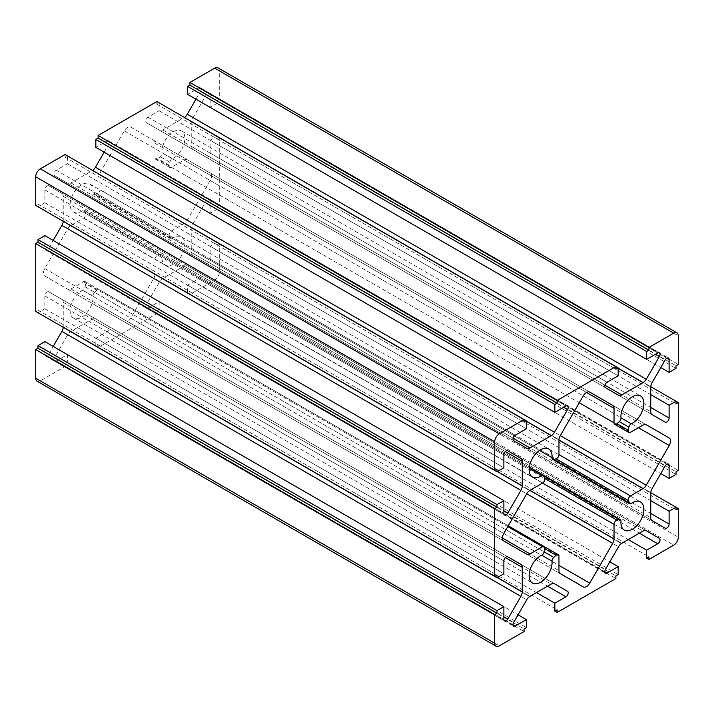 <?xml version="1.0" encoding="UTF-8"?>
<svg xmlns="http://www.w3.org/2000/svg" width="714" height="714" viewBox="0 0 714 714"><rect width="100%" height="100%" fill="white"/><g stroke="black" fill="none" stroke-linecap="round" stroke-linejoin="round"><path stroke-width="0.54" stroke-dasharray="3.57 2.68" d="M94.712 292.374A3.249 1.874 120 0 0 93.025 296.158A16.226 9.371 -60 0 1 86.483 313.169A16.226 9.371 -60 0 1 73.488 318.051A16.226 9.371 -60 0 1 71.221 304.351A16.226 9.371 -60 0 1 82.681 290.187A3.249 1.874 120 0 0 85.118 286.832L85.742 283.744A3.249 1.874 120 0 0 85.153 281.53A3.249 1.874 120 0 0 83.529 281.691L70.981 288.929A6.488 3.748 -60 0 1 67.741 289.25L44.786 275.997A6.488 3.748 -60 0 1 44.786 268.509L67.741 228.757A6.488 3.748 -60 0 1 70.981 225.329L83.529 218.082A3.249 1.874 120 0 0 85.742 213.468L85.118 211.112A3.249 1.874 120 0 0 84.52 210.264A3.249 1.874 120 0 0 82.681 210.568A16.226 9.371 -60 0 1 73.488 212.049A16.226 9.371 -60 0 1 73.488 193.315A16.226 9.371 -60 0 1 89.714 183.944A16.226 9.371 -60 0 1 93.025 192.655A3.249 1.874 120 0 0 93.686 194.395A3.249 1.874 120 0 0 94.712 194.485L97.068 193.851A3.249 1.874 120 0 0 99.96 189.629L99.96 175.135A6.488 3.748 -60 0 1 101.308 170.619L124.254 130.867A6.488 3.748 -60 0 1 130.742 127.119L153.697 140.363A6.488 3.748 -60 0 1 155.036 143.335L155.036 157.83A3.249 1.874 120 0 0 155.714 159.311A3.249 1.874 120 0 0 157.928 158.713L160.284 156.625A3.249 1.874 120 0 0 161.98 152.841A16.226 9.371 -60 0 1 168.513 135.83A16.226 9.371 -60 0 1 181.517 130.948A16.226 9.371 -60 0 1 183.784 144.647A16.226 9.371 -60 0 1 172.315 158.811A3.249 1.874 120 0 0 169.887 162.167L169.254 165.255A3.249 1.874 120 0 0 169.852 167.469A3.249 1.874 120 0 0 171.467 167.308L184.016 160.07A6.488 3.748 -60 0 1 187.264 159.749L210.211 173.002A6.488 3.748 -60 0 1 210.211 180.49L187.264 220.242A6.488 3.748 -60 0 1 184.016 223.669L171.467 230.917A3.249 1.874 120 0 0 169.254 235.531L169.887 237.887A3.249 1.874 120 0 0 170.476 238.735A3.249 1.874 120 0 0 172.315 238.431A16.226 9.371 -60 0 1 181.517 236.95A16.226 9.371 -60 0 1 181.517 255.683A16.226 9.371 -60 0 1 165.282 265.055A16.226 9.371 -60 0 1 161.98 256.344A3.249 1.874 120 0 0 161.31 254.603A3.249 1.874 120 0 0 160.284 254.514L157.928 255.148A3.249 1.874 120 0 0 155.036 259.369L155.036 273.864A6.488 3.748 -60 0 1 153.697 278.38L130.742 318.132A6.488 3.748 -60 0 1 124.254 321.88L101.308 308.635A6.488 3.748 -60 0 1 99.96 305.663L99.96 291.169A3.249 1.874 120 0 0 99.291 289.688A3.249 1.874 120 0 0 97.068 290.286L94.712 292.374L544.113 551.833L85.118 286.832M101.308 308.635L560.303 573.637M124.254 321.88L583.258 586.881M187.264 159.749L646.259 424.75M153.697 140.363L589.71 392.102M130.742 127.119L589.746 392.12M44.786 275.997L503.789 540.998M67.741 289.25L526.736 554.251M217.957 67.83A6.488 3.748 -60 0 1 219.296 70.793L219.296 99.416L217.002 100.745L217.002 103.396L210.121 107.368L210.121 94.543A3.249 1.874 120 0 0 209.452 93.052A3.249 1.874 120 0 0 206.203 94.926L193.101 117.614A6.488 3.748 120 0 0 191.763 122.139L191.763 146.656A6.488 3.748 120 0 0 193.101 149.628L206.203 157.187A3.249 1.874 120 0 0 208.702 156.321A3.249 1.874 120 0 0 210.121 153.055L210.121 140.23L217.002 136.249L217.002 138.9L219.296 137.579L219.296 205.418L217.002 206.748L217.002 209.398L210.121 213.37L210.121 200.545A3.249 1.874 120 0 0 209.452 199.054A3.249 1.874 120 0 0 206.203 200.929L193.101 223.616A6.488 3.748 120 0 0 191.763 228.141L191.763 252.658A6.488 3.748 120 0 0 193.101 255.63L206.203 263.189A3.249 1.874 120 0 0 208.702 262.324A3.249 1.874 120 0 0 210.121 259.057L210.121 246.232L217.002 242.251L217.002 244.902L219.296 243.581L219.296 272.204A6.488 3.748 -60 0 1 214.709 280.147L189.924 294.463L189.924 291.812L187.63 293.133L187.63 285.189L198.733 278.772A3.249 1.874 120 0 0 200.857 275.916A3.249 1.874 120 0 0 200.357 273.31L187.264 265.751A6.488 3.748 120 0 0 184.016 266.072L162.783 278.326A6.488 3.748 120 0 0 159.534 281.753L146.441 304.441A3.249 1.874 120 0 0 146.441 308.189A3.249 1.874 120 0 0 148.066 308.029L159.168 301.62L159.168 309.564L156.875 310.893L156.875 313.544L98.121 347.459L98.121 344.808L95.828 346.138L95.828 338.186L106.939 331.769A3.249 1.874 120 0 0 109.055 328.913A3.249 1.874 120 0 0 108.564 326.316L95.462 318.747A6.488 3.748 120 0 0 92.213 319.069L70.981 331.332A6.488 3.748 120 0 0 67.741 334.759L54.639 357.446A3.249 1.874 120 0 0 54.639 361.195A3.249 1.874 120 0 0 56.263 361.034L67.375 354.617L67.375 362.569L65.072 363.89L65.072 366.541L40.287 380.848A6.488 3.748 -60 0 1 37.048 381.169M95.828 338.186L536.473 592.584M95.828 346.138L529.601 596.574L98.121 347.459M98.121 344.808L557.125 609.81M156.875 313.544L615.879 578.545M156.875 310.893L615.879 575.895M159.168 309.564L618.172 574.565M159.168 301.62L609.845 561.811M187.264 265.751L646.259 530.752L187.264 265.751M187.63 285.189L628.266 539.588M187.63 293.133L621.403 543.568L189.924 294.463M189.924 291.812L648.928 556.813M219.296 243.581L676.006 507.252M217.002 244.902L676.006 509.903M217.002 242.251L650.775 492.687M210.121 246.232L650.757 500.63M206.203 263.189L665.198 528.19L206.203 263.189M193.101 255.63L652.105 520.631L193.101 255.63M210.121 213.37L660.798 473.569M217.002 209.398L676.006 474.399M217.002 206.748L676.006 471.749M219.296 205.418L678.3 470.419M219.296 137.579L676.006 401.259M217.002 138.9L676.006 403.901M217.002 136.249L650.775 386.685M210.121 140.23L650.757 394.628M206.203 157.187L665.198 422.188L206.203 157.187M193.101 149.628L652.105 414.629L193.101 149.628M210.121 107.368L660.798 367.567M217.002 103.396L676.006 368.397M217.002 100.745L676.006 365.746M219.296 99.416L678.3 364.417M195.957 99.192L200.357 91.553A3.249 1.874 120 0 0 200.357 87.804A3.249 1.874 120 0 0 198.733 87.965L187.63 94.382M156.875 101.54L156.875 104.19L159.168 102.861L159.168 110.813L148.066 117.23A3.249 1.874 120 0 0 145.942 120.086A3.249 1.874 120 0 0 146.441 122.683L159.534 130.251A6.488 3.748 120 0 0 162.783 129.93L184.016 117.667A6.488 3.748 120 0 0 184.399 117.426M159.534 130.251L618.538 395.253L159.534 130.251M146.441 122.683L605.436 387.684L146.441 122.683M159.168 110.813L618.172 375.814M159.168 102.861L615.879 366.541M156.875 104.19L615.879 369.192M104.155 152.189L108.564 144.558A3.249 1.874 120 0 0 108.564 140.81A3.249 1.874 120 0 0 106.939 140.97L95.828 147.379M65.072 154.536L65.072 157.187L67.375 155.866L67.375 163.809L56.263 170.227A3.249 1.874 120 0 0 54.139 173.083A3.249 1.874 120 0 0 54.639 175.689L67.741 183.248A6.488 3.748 120 0 0 70.981 182.927L92.213 170.673A6.488 3.748 120 0 0 92.597 170.432M67.741 183.248L526.736 448.249L67.741 183.248M54.639 175.689L513.643 440.69L54.639 175.689M67.375 163.809L526.37 428.811M67.375 155.866L524.076 419.537M65.072 157.187L524.076 422.188M63.225 221.313A6.488 3.748 120 0 0 63.243 220.858L63.243 196.341A6.488 3.748 120 0 0 61.895 193.369L48.802 185.81A3.249 1.874 120 0 0 46.294 186.675A3.249 1.874 120 0 0 44.884 189.942L44.884 202.767L37.994 206.748L37.994 204.097L35.7 205.418M37.994 204.097L496.998 469.098M44.884 202.767L503.879 467.768M48.802 185.81L507.797 450.811L48.802 185.81M44.884 235.629L44.884 248.454A3.249 1.874 120 0 0 45.553 249.945A3.249 1.874 120 0 0 48.802 248.07L53.202 240.431M63.225 327.315A6.488 3.748 120 0 0 63.243 326.86L63.243 302.343A6.488 3.748 120 0 0 61.895 299.371L48.802 291.812A3.249 1.874 120 0 0 46.294 292.678A3.249 1.874 120 0 0 44.884 295.944L44.884 308.769L37.994 312.741L37.994 310.099L35.7 311.42M37.994 310.099L496.998 575.1M44.884 308.769L503.879 573.77M48.802 291.812L507.797 556.813L48.802 291.812M61.895 299.371L507.779 556.795L61.895 299.371M44.884 341.631L44.884 354.456A3.249 1.874 120 0 0 45.553 355.947A3.249 1.874 120 0 0 48.802 354.073L53.202 346.433M65.072 366.541L524.076 631.542M65.072 363.89L524.076 628.891M67.375 362.569L526.37 627.57M67.375 354.617L518.043 614.808M200.357 273.31L646.241 530.734L200.357 273.31M108.564 326.316L554.439 583.74L108.564 326.316M210.211 173.002L646.232 424.732L210.211 173.002M93.025 296.158L82.681 290.187M97.068 290.286L85.742 283.744M99.96 291.169L558.964 556.17M99.96 305.663L558.964 570.664M130.742 318.132L558.964 565.363M153.697 278.38L67.741 228.757M155.036 273.864L70.981 225.329M155.036 259.369L542.524 483.083M157.928 255.148L85.742 213.468M160.284 254.514L85.118 211.112M169.887 237.887L94.712 194.485M172.315 238.431L631.319 503.432M169.254 235.531L97.068 193.851M171.467 230.917L99.96 189.629M184.016 223.669L99.96 175.135M187.264 220.242L101.308 170.619M210.211 180.49L638.423 427.722M184.016 160.07L643.019 425.071M171.467 167.308L630.471 432.309M169.254 165.255L157.928 158.713M169.887 162.167L160.284 156.625M172.315 158.811L161.98 152.841M155.036 157.83L579.277 402.758M155.036 143.335L586.497 392.441M124.254 130.867L583.258 395.868M93.025 192.655L539.516 450.436M82.681 210.568L529.172 468.348M83.529 218.082L542.533 483.083M44.786 268.509L503.789 533.51M70.981 288.929L502.442 538.035M83.529 281.691L507.761 526.62M106.939 331.769L547.576 586.176M148.066 308.029L604.767 571.709M146.441 304.441L605.436 569.442M159.534 281.753L618.538 546.754M162.783 278.326L621.787 543.327M184.016 266.072L643.019 531.073M198.733 278.772L639.378 533.171M214.709 280.147L673.713 545.157M219.296 272.204L678.3 537.205M210.121 259.057L650.757 513.455M191.763 252.658L650.757 517.659M191.763 228.141L650.757 493.142M193.101 223.616L652.105 488.617M206.203 200.929L665.198 465.93M210.121 200.545L666.822 464.216M210.121 153.055L650.757 407.453M191.763 146.656L650.757 411.657M191.763 122.139L650.757 387.14M193.101 117.614L652.105 382.615M206.203 94.926L665.198 359.927M210.121 94.543L666.822 358.214M219.296 70.793L678.3 335.794M198.733 87.965L657.737 352.966M200.357 91.553L655.443 354.296M184.016 117.667L618.172 368.326M162.783 129.93L604.91 385.185M148.066 117.23L607.061 382.231M106.939 140.97L565.934 405.971M108.564 144.558L563.641 407.292M92.213 170.673L526.37 421.322M70.981 182.927L513.116 438.191M56.263 170.227L515.267 435.228M44.884 189.942L503.879 454.943M63.243 196.341L505.369 451.605M63.243 220.858L497.39 471.517M48.802 248.07L503.879 510.805M44.884 248.454L503.879 513.455M44.884 295.944L503.879 560.945M63.243 302.343L505.369 557.607M63.243 326.86L497.39 577.519M48.802 354.073L503.879 616.807M44.884 354.456L503.879 619.457M40.287 380.848L499.291 645.849M56.263 361.034L512.964 624.705M54.639 357.446L513.643 622.447M67.741 334.759L526.736 599.76M70.981 331.332L529.984 596.333M92.213 319.069L551.217 584.07M161.98 256.344L620.975 521.345M99.291 289.688L544.166 546.54M170.476 238.735L93.686 194.395M169.852 167.469L155.714 159.311M84.52 210.264L529.324 467.072M146.441 308.189L605.436 573.19M209.452 199.054L668.447 464.055M209.452 93.052L668.447 358.053M45.553 249.945L504.548 514.946M45.553 355.947L504.548 620.948M54.639 361.195L513.643 626.196M95.462 318.747L554.466 583.749M108.564 140.81L567.559 405.811M200.357 87.804L659.361 352.805M85.153 281.53L508.243 525.799M73.488 212.049L532.483 477.05M89.714 183.944L548.718 448.945M181.517 130.948L640.512 395.949M165.282 265.055L624.286 530.056M181.517 236.95L640.512 501.951M161.31 254.603L543.559 475.292M73.488 318.051L532.483 583.052"/><path stroke-width="1.07" d="M553.716 557.375A3.249 1.874 120 0 0 552.02 561.159A16.226 9.371 -60 0 1 545.487 578.17A16.226 9.371 -60 0 1 532.483 583.052A16.226 9.371 -60 0 1 530.216 569.353A16.226 9.371 -60 0 1 541.685 555.189A3.249 1.874 120 0 0 544.113 551.833L544.746 548.745A3.249 1.874 120 0 0 544.148 546.531A3.249 1.874 120 0 0 542.533 546.692L529.984 553.93A6.488 3.748 -60 0 1 526.736 554.251L503.789 540.998A6.488 3.748 -60 0 1 503.789 533.51L526.736 493.758A6.488 3.748 -60 0 1 529.984 490.331L542.533 483.083A3.249 1.874 120 0 0 544.746 478.469L544.113 476.113A3.249 1.874 120 0 0 543.524 475.265A3.249 1.874 120 0 0 541.685 475.569A16.226 9.371 -60 0 1 532.483 477.05A16.226 9.371 -60 0 1 532.483 458.317A16.226 9.371 -60 0 1 548.718 448.945A16.226 9.371 -60 0 1 552.02 457.656A3.249 1.874 120 0 0 552.69 459.397A3.249 1.874 120 0 0 553.716 459.486L556.072 458.852A3.249 1.874 120 0 0 558.964 454.631L558.964 440.136A6.488 3.748 -60 0 1 560.303 435.62L583.258 395.868A6.488 3.748 -60 0 1 589.746 392.12L612.692 405.365A6.488 3.748 -60 0 1 614.04 408.337L614.04 422.831A3.249 1.874 120 0 0 614.709 424.312A3.249 1.874 120 0 0 616.932 423.714L619.288 421.626A3.249 1.874 120 0 0 620.975 417.842A16.226 9.371 -60 0 1 627.517 400.831A16.226 9.371 -60 0 1 640.512 395.949A16.226 9.371 -60 0 1 642.779 409.649A16.226 9.371 -60 0 1 631.319 423.813A3.249 1.874 120 0 0 628.882 427.168L628.258 430.256A3.249 1.874 120 0 0 628.847 432.47A3.249 1.874 120 0 0 630.471 432.309L643.019 425.071A6.488 3.748 -60 0 1 646.259 424.75L669.214 438.003A6.488 3.748 -60 0 1 669.214 445.491L646.259 485.243A6.488 3.748 -60 0 1 643.019 488.671L630.471 495.918A3.249 1.874 120 0 0 628.258 500.532L628.882 502.888A3.249 1.874 120 0 0 629.48 503.736A3.249 1.874 120 0 0 631.319 503.432A16.226 9.371 -60 0 1 640.512 501.951A16.226 9.371 -60 0 1 640.512 520.684A16.226 9.371 -60 0 1 624.286 530.056A16.226 9.371 -60 0 1 620.975 521.345A3.249 1.874 120 0 0 620.314 519.605A3.249 1.874 120 0 0 619.288 519.515L616.932 520.149A3.249 1.874 120 0 0 614.04 524.371L614.04 538.865A6.488 3.748 -60 0 1 612.692 543.381L589.746 583.133A6.488 3.748 -60 0 1 583.258 586.881L560.303 573.637A6.488 3.748 -60 0 1 558.964 570.664L558.964 556.17A3.249 1.874 120 0 0 558.286 554.689A3.249 1.874 120 0 0 556.072 555.287L553.716 557.375L544.113 551.833M589.71 392.102L612.692 405.365M567.559 591.317L554.466 583.749A6.488 3.748 120 0 0 551.217 584.07L529.984 596.333A6.488 3.748 120 0 0 526.736 599.76L513.643 622.447A3.249 1.874 120 0 0 513.643 626.196A3.249 1.874 120 0 0 515.267 626.035L526.37 619.618L526.37 627.57L524.076 628.891L524.076 631.542L499.291 645.849A6.488 3.748 -60 0 1 496.043 646.17A6.488 3.748 -60 0 1 494.704 643.207L494.704 614.584L496.998 613.255L496.998 610.604L503.879 606.632L503.879 619.457A3.249 1.874 120 0 0 504.548 620.948A3.249 1.874 120 0 0 507.797 619.074L520.899 596.386A6.488 3.748 120 0 0 522.237 591.861L522.237 567.344A6.488 3.748 120 0 0 520.899 564.372L507.797 556.813A3.249 1.874 120 0 0 505.298 557.679A3.249 1.874 120 0 0 503.879 560.945L503.879 573.77L496.998 577.751L496.998 575.1L494.704 576.421L494.704 508.582L496.998 507.252L496.998 504.602L503.879 500.63L503.879 513.455A3.249 1.874 120 0 0 504.548 514.946A3.249 1.874 120 0 0 507.797 513.071L520.899 490.384A6.488 3.748 120 0 0 522.237 485.859L522.237 461.342A6.488 3.748 120 0 0 520.899 458.37L507.797 450.811A3.249 1.874 120 0 0 505.298 451.676A3.249 1.874 120 0 0 503.879 454.943L503.879 467.768L496.998 471.749L496.998 469.098L494.704 470.419L494.704 441.796A6.488 3.748 -60 0 1 499.291 433.853L524.076 419.537L526.37 420.867L526.37 428.811L515.267 435.228A3.249 1.874 120 0 0 513.143 438.084A3.249 1.874 120 0 0 513.643 440.69L526.736 448.249A6.488 3.748 120 0 0 529.984 447.928L551.217 435.674A6.488 3.748 120 0 0 554.466 432.247L567.559 409.559A3.249 1.874 120 0 0 567.559 405.811A3.249 1.874 120 0 0 565.934 405.971L554.832 412.38L554.832 404.436L557.125 403.107L557.125 400.456L615.879 366.541L618.172 367.862L618.172 375.814L607.061 382.231A3.249 1.874 120 0 0 604.945 385.087A3.249 1.874 120 0 0 605.436 387.684L618.538 395.253A6.488 3.748 120 0 0 621.787 394.931L643.019 382.668A6.488 3.748 120 0 0 646.259 379.241L659.361 356.554A3.249 1.874 120 0 0 659.361 352.805A3.249 1.874 120 0 0 657.737 352.966L646.625 359.383L646.625 351.431L648.928 350.11L648.928 347.459L673.713 333.152A6.488 3.748 -60 0 1 676.952 332.831A6.488 3.748 -60 0 1 678.3 335.794L678.3 364.417L676.006 365.746L676.006 368.397L669.116 372.369L669.116 359.544A3.249 1.874 120 0 0 668.447 358.053A3.249 1.874 120 0 0 665.198 359.927L652.105 382.615A6.488 3.748 120 0 0 650.757 387.14L650.757 411.657A6.488 3.748 120 0 0 652.105 414.629L665.198 422.188A3.249 1.874 120 0 0 667.706 421.322A3.249 1.874 120 0 0 669.116 418.056L669.116 405.231L676.006 401.259L678.3 402.58L678.3 470.419L676.006 471.749L676.006 474.399L669.116 478.371L669.116 465.546A3.249 1.874 120 0 0 668.447 464.055A3.249 1.874 120 0 0 665.198 465.93L652.105 488.617A6.488 3.748 120 0 0 650.757 493.142L650.757 517.659A6.488 3.748 120 0 0 652.105 520.631L665.198 528.19A3.249 1.874 120 0 0 667.706 527.325A3.249 1.874 120 0 0 669.116 524.058L669.116 511.233L676.006 507.252L678.3 508.582L678.3 537.205A6.488 3.748 -60 0 1 673.713 545.157L648.928 559.464L648.928 556.813L646.625 558.134L646.625 550.191L657.737 543.773A3.249 1.874 120 0 0 659.861 540.917A3.249 1.874 120 0 0 659.361 538.311L646.259 530.752A6.488 3.748 120 0 0 643.019 531.073L621.787 543.327A6.488 3.748 120 0 0 618.538 546.754L605.436 569.442A3.249 1.874 120 0 0 605.436 573.19A3.249 1.874 120 0 0 607.061 573.03L618.172 566.621L618.172 574.565L615.879 575.895L615.879 578.545L557.125 612.46L557.125 609.81L554.832 611.139L554.832 603.187L565.934 596.77A3.249 1.874 120 0 0 568.058 593.914A3.249 1.874 120 0 0 567.559 591.317L554.439 583.74L567.559 591.317M536.473 592.584L554.832 603.187M557.125 612.46L554.832 611.139M609.845 561.811L618.172 566.621M628.266 539.588L646.625 550.191M648.928 559.464L646.625 558.134M650.775 492.687L676.006 507.252L676.006 509.903L678.3 508.582M650.757 500.63L669.116 511.233M660.798 473.569L669.116 478.371M650.775 386.685L676.006 401.259L676.006 403.901L678.3 402.58M650.757 394.628L669.116 405.231M660.798 367.567L669.116 372.369M646.625 359.383L187.63 94.382L187.63 86.43L189.924 85.109L189.924 82.458L214.709 68.151A6.488 3.748 -60 0 1 217.957 67.83L676.952 332.831M189.924 82.458L648.928 347.459M189.924 85.109L648.928 350.11M187.63 86.43L646.625 351.431M184.399 117.426A6.488 3.748 120 0 0 187.264 114.24L195.957 99.192M554.832 412.38L95.828 147.379L95.828 139.435L98.121 138.105L98.121 135.455L156.875 101.54L615.879 366.541L615.879 369.192L618.172 367.862M98.121 135.455L557.125 400.456M98.121 138.105L557.125 403.107M95.828 139.435L554.832 404.436M92.597 170.432A6.488 3.748 120 0 0 95.462 167.246L104.155 152.189M494.704 470.419L35.7 205.418L35.7 176.795A6.488 3.748 -60 0 1 40.287 168.843L65.072 154.536L524.076 419.537L524.076 422.188L526.37 420.867M37.994 206.748L496.998 471.749M507.779 450.793L520.899 458.37L507.779 450.793M53.202 240.431L61.895 225.383A6.488 3.748 120 0 0 63.225 221.313M494.704 576.421L35.7 311.42L35.7 243.581L37.994 242.251L37.994 239.601L44.884 235.629L503.879 500.63M37.994 239.601L496.998 504.602M37.994 242.251L496.998 507.252M35.7 243.581L494.704 508.582M37.994 312.741L496.998 577.751M507.779 556.795L520.899 564.372L507.779 556.795M53.202 346.433L61.895 331.385A6.488 3.748 120 0 0 63.225 327.315M496.043 646.17L37.048 381.169A6.488 3.748 -60 0 1 35.7 378.206L35.7 349.583L37.994 348.253L37.994 345.603L44.884 341.631L503.879 606.632M37.994 345.603L496.998 610.604M37.994 348.253L496.998 613.255M35.7 349.583L494.704 614.584M518.043 614.808L526.37 619.618M646.241 530.734L659.361 538.311L646.241 530.734M646.232 424.732L669.214 438.003L646.232 424.732M541.685 555.189L552.02 561.159M544.746 548.745L556.072 555.287M558.964 565.363L589.746 583.133M526.736 493.758L612.692 543.381M529.984 490.331L614.04 538.865M542.524 483.083L614.04 524.371M544.746 478.469L616.932 520.149M544.113 476.113L619.288 519.515M553.716 459.486L628.882 502.888M556.072 458.852L628.258 500.532M558.964 454.631L630.471 495.918M558.964 440.145L643.019 488.671M560.303 435.62L646.259 485.243M638.423 427.722L669.214 445.491M616.932 423.714L628.258 430.256M619.288 421.626L628.882 427.168M620.975 417.842L631.319 423.813M579.277 402.758L614.04 422.831M586.497 392.441L614.04 408.337M539.516 450.436L552.02 457.656M529.172 468.348L541.685 475.569M502.442 538.035L529.984 553.93M507.761 526.62L542.533 546.692M547.576 586.176L565.934 596.77M604.767 571.709L607.061 573.03M639.378 533.171L657.737 543.773M650.757 513.455L669.116 524.058M666.822 464.216L669.116 465.546M650.757 407.453L669.116 418.056M666.822 358.214L669.116 359.544M214.709 68.151L673.713 333.152M655.443 354.296L659.361 356.554M187.264 114.24L646.259 379.241M618.172 368.326L643.019 382.668M604.91 385.185L621.787 394.931M563.641 407.292L567.559 409.559M95.462 167.246L554.466 432.247M526.37 421.322L551.217 435.674M513.116 438.191L529.984 447.928M40.287 168.843L499.291 433.853M35.7 176.795L494.704 441.796M505.369 451.605L522.237 461.342M497.39 471.517L522.237 485.859M61.895 225.383L520.899 490.384M503.879 510.805L507.797 513.071M505.369 557.607L522.237 567.344M497.39 577.519L522.237 591.861M61.895 331.385L520.899 596.386M503.879 616.807L507.797 619.074M35.7 378.206L494.704 643.207M512.964 624.705L515.267 626.035M508.243 525.799L558.286 554.689M552.69 459.397L629.48 503.736M614.709 424.312L628.847 432.47M529.324 467.072L543.524 475.265M543.559 475.292L620.314 519.605"/></g></svg>
